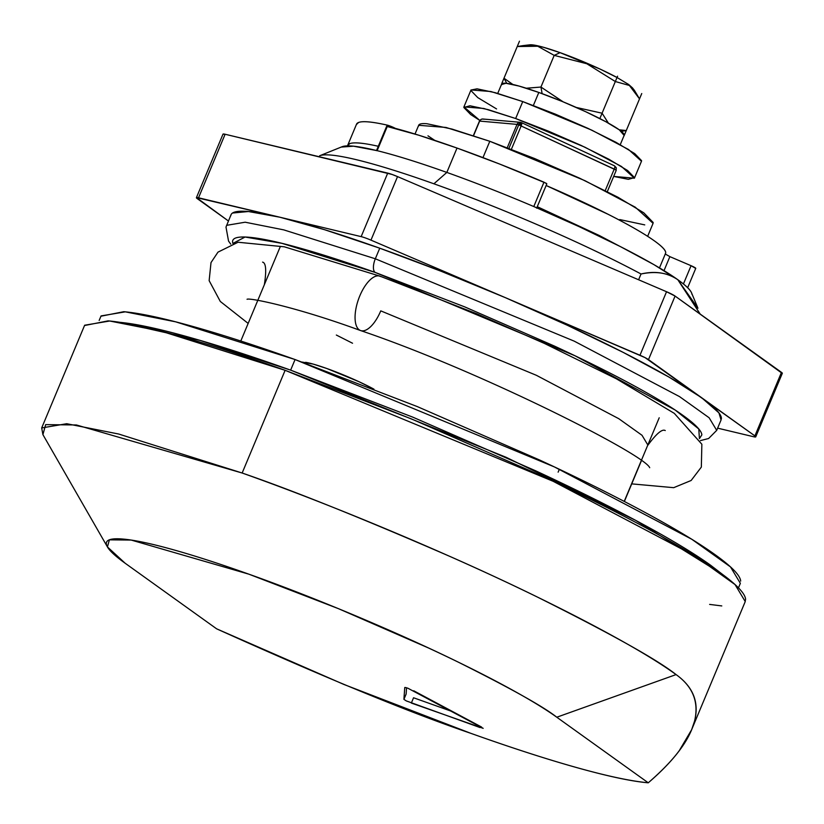 <?xml version="1.0" encoding="UTF-8"?>
<svg xmlns="http://www.w3.org/2000/svg" width="824" height="824" viewBox="0 0 824 824"><rect width="100%" height="100%" fill="white"/><g stroke="black" fill="none" stroke-linecap="round" stroke-linejoin="round"><path stroke-width="1.24" d="M536.784 207.823L546.827 183.824L543.974 182.186A190.571 21.146 -157.3 0 0 457.021 148.062L446.835 172.422A190.571 21.146 22.7 0 1 533.787 206.546L543.974 182.186L533.787 206.546A190.571 21.146 -157.3 0 0 446.835 172.422L433.908 183.793A207.885 23.072 22.7 0 1 641.031 273.99C654.977 270.725 667.234 272.631 677.802 279.707A190.571 21.146 -157.3 0 0 533.787 206.546L579.251 226.703L620.256 246.53L653.896 264.617L677.802 279.707L697.949 308.228M659.21 417.778L624.221 501.404L659.21 417.778M691.707 293.272A190.571 21.146 -157.3 0 0 677.802 279.707C686.969 286.278 691.676 291.13 691.923 294.271M341.414 147.063L353.558 146.188L377.145 150.668A190.571 21.146 -157.3 0 0 342.65 146.528M319.619 155.777A207.885 23.072 22.7 0 1 433.908 183.793L446.835 172.422A190.571 21.146 -157.3 0 0 377.145 150.668L387.332 126.309L386.662 126.278L376.475 150.627M700.215 314.099L677.802 279.707C668.192 272.816 655.935 270.911 641.031 273.99A207.885 23.072 -157.3 0 0 433.908 183.793A207.885 23.072 -157.3 0 0 341.929 156.612M558.126 472.162L559.341 469.258M446.835 172.422L457.021 148.062A190.571 21.146 -157.3 0 0 387.332 126.309L377.145 150.668A190.571 21.146 22.7 0 1 446.835 172.422M386.683 126.35L418.777 135.208L457.021 148.062L499.663 164.058L546.147 183.237L546.827 183.824L536.661 208.163M373.962 389.175A46.196 5.129 -157.3 0 0 305.632 362.323M302.109 362.066L313.161 364.084L326.716 368.472L358.893 381.667L373.921 389.155M641.031 273.99L638.61 279.769M542.13 93.658L540.946 87.045L554.202 55.373L537.732 46.237L517.235 46.546L522.941 45.629L537.732 46.237L554.202 55.373L560.093 52.654A56.588 6.283 -157.3 0 0 528.73 45.155M526.258 88.22L540.946 87.045L526.402 88.261M512.816 84.47L503.989 78.218L506.781 83.368M533.365 105.472L538.814 92.453A66.414 7.365 -157.3 0 0 501.62 84.81M634.398 178.2L613.684 176.418L628.341 179.333L634.49 177.603L627.641 170.547L608.843 159.217L580.961 145.354L548.238 131.067L515.659 118.522L584.834 147.166L621.461 166.458L634.398 178.2L641.484 161.257L628.547 149.515L591.92 130.223L522.746 101.579L490.898 91.526L471.009 89.95L463.922 106.893L483.812 108.469L515.659 118.522L522.746 101.579L515.659 118.522L488.179 109.644L469.979 105.771L463.84 107.491L470.689 114.557L479.826 120.438M479.826 120.428L463.922 106.893M632.43 87.838L628.681 84.511L617.021 77.497A56.588 6.283 -157.3 0 0 560.093 52.654L543.253 47.215L529.626 44.846M617.166 77.58L600.088 69.082L560.093 52.654L554.202 55.373L540.946 87.045L563.214 101.877M617.567 76.199A66.682 7.395 -157.3 0 0 617.567 76.189L615.332 81.535L586.801 63.747L554.202 55.373L586.801 63.747L615.332 81.535L617.567 76.189L599.851 118.553L617.567 76.189M641.752 93.534L624.036 135.888L641.752 93.534M503.989 78.218L519.47 41.2L501.754 83.554L503.989 78.218L512.878 84.481M517.235 46.546L519.47 41.2M576.223 107.429L602.087 113.207L599.851 118.553L602.087 113.207L608.411 123.136M639.517 98.87L629.402 85.469L615.332 81.535L629.402 85.469L634.418 90.383L639.517 98.87M619.226 129.79L626.261 130.542L619.298 129.842L624.129 135.424M501.569 84.522L505.977 83.286L519.058 86.067L538.814 92.453L562.236 101.465L585.751 111.745L605.794 121.705L619.298 129.842M496.563 108.933L477.776 97.613L470.926 90.547M470.978 90.032L477.065 88.827L495.265 92.7L522.746 101.579L555.324 114.124L588.048 128.41L615.93 142.274L634.727 153.604L641.577 160.659L641.443 161.37M624.17 134.631A66.414 7.365 -157.3 0 0 538.814 92.453L534.57 102.588M562.977 101.774L540.946 87.045L541.759 91.588M621.306 131.366L626.261 130.553M608.287 123.075L602.087 113.207L576.337 107.48M395.396 128.389L394.84 128.101A5.778 0.639 -157.3 0 0 389.546 125.835L389.155 126.762L389.546 125.835A5.778 0.639 -157.3 0 0 387.27 125.135C372.324 121.746 362.756 120.86 358.574 122.477L356.37 124.589M665.195 253.957A150.143 16.665 -157.3 0 0 546.137 185.503L608.164 214.322C627.878 224.303 642.813 232.821 652.979 239.887C663.145 246.942 667.213 251.639 665.195 253.957L669.871 256.635L664.02 270.632L669.871 256.635L691.068 265.699L669.871 256.635M695.703 268.408L691.068 265.699L683.426 283.971L691.068 265.699A5.778 0.639 -157.3 0 1 695.755 268.346L687.659 287.72M378.412 146.312C363.466 142.923 353.898 142.037 349.716 143.664L347.481 145.889M619.947 246.376L599.306 235.499L537.279 206.69M356.411 124.568A184.792 20.507 -157.3 0 1 387.27 125.135L386.817 126.216M347.553 145.755A184.792 20.507 22.7 0 1 363.219 143.489M336.336 335.038L352.538 343.237L336.336 335.038M665.246 430.561C662.249 428.717 656.481 433.579 647.932 445.145L642.009 435.278L618.814 418.716L536.393 375.311L380.76 310.864A28.871 12.484 -70.4 0 1 360.953 330.671A28.871 12.484 -70.4 0 1 358.296 299.854A28.871 12.484 -70.4 0 1 379.761 276.081A28.871 12.484 109.6 0 0 358.296 299.854A28.871 12.484 109.6 0 0 360.953 330.671M380.935 276.607L378.968 275.906M699.421 438.615L701.863 434.856C701.523 430.664 695.25 424.195 683.034 415.43C670.808 406.675 653.587 396.293 631.339 384.293C609.101 372.293 583.546 359.583 554.665 346.173L464.685 306.868L375.085 272.383C346.461 262.176 321.267 254.029 299.503 247.952C277.739 241.865 261.064 238.321 249.466 237.291C237.868 236.272 232.234 237.848 232.574 242.04L232.873 243.43L245.078 237.024L281.932 243.327L375.085 272.383A11.546 4.995 -70.4 0 1 375.322 258.788L283.755 229.875L245.161 222.212L226.59 225.343L245.161 222.212L283.755 229.875L375.322 258.788L379.751 248.199A265.637 29.479 -157.3 0 0 279.841 217.206A265.637 29.479 -157.3 0 0 230.772 215.764M279.82 217.206L196.483 197.606L228.413 220.976L197.255 198.636A11.546 1.277 22.7 0 1 196.411 197.678A11.546 1.277 22.7 0 1 198.532 197.791L279.841 217.206L324.635 229.721L379.751 248.199L441.427 271.384L505.462 297.701L567.499 325.346L623.304 352.435L669.078 377.135L701.698 397.755L718.94 412.886L721.062 419.952M232.523 213.035L248.426 211.521L279.841 217.206L361.149 236.632A11.546 1.277 22.7 0 1 365.496 237.982A11.546 1.277 -157.3 0 0 361.149 236.632L279.841 217.206M755.742 436.854L782.316 373.313A11.546 1.277 -157.3 0 0 781.471 372.355L754.897 435.896A11.546 1.277 22.7 0 1 755.742 436.854A11.546 1.277 22.7 0 1 753.62 436.741L717.632 428.15L753.62 436.741L755.67 436.926L754.897 435.896L645.099 357.637L505.503 297.711M505.431 297.68L370.965 240.134A11.546 1.277 -157.3 0 0 365.496 237.982A11.546 1.277 22.7 0 1 370.965 240.134L505.462 297.701A265.637 29.479 -157.3 0 0 379.751 248.199L375.322 258.788A11.546 4.995 109.6 0 0 375.085 272.383L575.039 355.783L675.206 410.053L698.793 428.985L699.411 438.584M721.381 418.767A265.637 29.479 -157.3 0 0 701.698 397.755L648.498 359.614L675.083 296.074L666.544 291.727L639.97 355.257A11.546 1.277 22.7 0 1 648.498 359.614L675.083 296.074A11.546 1.277 -157.3 0 0 666.544 291.727L397.539 176.604L370.965 240.134L397.539 176.604L666.544 291.727L639.97 355.257L505.462 297.701A265.637 29.479 -157.3 0 1 701.698 397.755L754.897 435.896L781.471 372.355L675.083 296.074L782.254 373.396M392.07 174.451A11.546 1.277 -157.3 0 0 387.733 173.102L361.149 236.632L387.733 173.102L225.117 134.25L392.07 174.451A11.546 1.277 -157.3 0 1 397.539 176.604L392.07 174.451M222.985 134.168L225.117 134.25L198.532 197.791L225.117 134.25A11.546 1.277 -157.3 0 0 222.995 134.147L196.411 197.678M721.134 419.776L716.705 430.365L709.134 417.768L679.501 396.591L574.194 341.136L375.322 258.788L574.194 341.136L679.501 396.591L709.134 417.768L716.705 430.365L708.63 438.502L700.421 440.613M120.036 322.349L200.253 340.446L290.635 370.131L295.064 359.542L175.636 321.824L125.3 311.843L101.064 315.922L99.168 320.443M740.673 581.095C740.22 575.379 731.661 566.551 714.995 554.614C698.34 542.666 674.846 528.503 644.512 512.147C614.189 495.78 579.334 478.456 539.957 460.163L417.253 406.572L295.064 359.542C256.037 345.627 221.687 334.513 192.013 326.222C162.328 317.94 139.586 313.089 123.775 311.699L100.94 316.22M738.469 587.842L740.354 583.341L730.476 566.902L691.83 539.287L554.459 466.951L295.064 359.542L290.635 370.131L506.049 457.269L635.675 520.366L722.545 574.421M119.346 322.287C135.157 323.678 157.899 328.529 187.584 336.81C217.258 345.102 251.608 356.215 290.635 370.131L412.824 417.16L535.528 470.751C574.905 489.044 609.76 506.369 640.083 522.735C670.417 539.102 693.911 553.254 710.566 565.202L722.72 574.555M614.457 165.83A3.461 1.133 114.9 0 1 614.776 167.22A3.461 1.339 -21.2 0 1 616.053 167.468A3.461 1.339 -21.2 0 1 616.259 167.725A3.461 1.339 158.8 0 0 616.053 167.468A3.461 3.1 125.6 0 1 615.981 170.032L614.23 169.085L605.228 190.591L614.23 169.085L518.739 124.867L520.057 122.879L521.324 122.591A3.461 1.494 109.6 0 0 521.159 122.498A3.461 1.494 109.6 0 0 520.057 122.879A2.462 2.204 125.6 0 1 521.252 124.053A3.461 1.339 -21.2 0 1 521.736 124.002A3.461 1.133 114.9 0 1 521.19 125.866L511.395 149.288L521.19 125.866L521.736 124.002L518.739 124.867L521.252 124.053L520.057 122.879L518.739 124.867L615.981 170.032A3.461 3.1 -54.4 0 0 616.053 167.468A3.461 1.339 158.8 0 0 614.776 167.22A3.461 1.133 114.9 0 1 614.23 169.085A3.461 1.133 -65.1 0 0 614.776 167.22A3.461 1.133 -65.1 0 0 614.508 165.851A3.461 1.133 -65.1 0 0 614.364 165.809M481.257 119.346A3.461 0.793 63.8 0 0 481.103 119.356L482.885 119.006A3.461 3.255 95 0 0 479.661 121.087L479.661 121.087A3.461 3.255 -85 0 1 480.989 119.501A3.461 0.793 -116.2 0 1 481.103 119.356A3.461 0.793 63.8 0 0 480.989 119.501A3.461 3.255 -85 0 1 482.936 119.016L520.304 122.312M518.739 124.867L508.923 148.341L518.739 124.867L517.029 124.383A3.461 3.255 -85 0 1 520.253 122.312L518.832 122.539L517.029 124.383L518.739 124.867M521.324 122.591A3.461 1.133 114.9 0 1 521.468 122.632A3.461 1.133 114.9 0 1 521.736 124.002A3.461 1.133 -65.1 0 0 521.427 122.611L614.498 165.84L616.27 167.736L616.002 170.362M483.173 119.047A3.461 3.255 -85 0 1 483.956 119.284M42.91 434.639L41.684 427.944L66.723 423.721L118.738 434.042L242.153 473.017L285.125 370.306L161.71 331.33L109.695 321.01L84.645 325.223L41.684 427.944M470.803 733.319C409.528 712.461 324.8 677.637 216.63 628.825L125.166 563.245L107.439 546.93L109.396 539.833L131.212 540.07L248.838 574.163C321.741 600.037 405.439 636.179 458.35 662.177C510.839 688.421 543.655 706.765 556.787 717.22L676.082 674.588C692.943 686.66 699.102 702.172 694.56 721.134L691.655 729.683L679.295 750.613C672.137 760.325 661.796 771.048 648.261 782.8C605.692 778.835 528.771 754.001 470.803 733.319L343.948 684.476L216.63 628.825L125.166 563.245C112.95 554.48 106.667 548.011 106.337 543.819C105.997 539.638 111.631 538.051 123.219 539.081C134.817 540.101 151.503 543.655 173.267 549.732C195.03 555.819 220.224 563.956 248.838 574.163L338.437 608.658L428.428 647.952C457.31 661.363 482.864 674.073 505.102 686.073C527.339 698.072 544.571 708.455 556.787 717.22L648.261 782.8C631.987 781.42 608.472 776.445 577.717 767.865C546.961 759.285 511.323 747.77 470.803 733.319M84.522 325.531L108.119 320.866C124.455 322.308 147.96 327.313 178.633 335.883C209.296 344.442 244.79 355.917 285.125 370.306L411.372 418.901L538.175 474.274C578.87 493.174 614.879 511.086 646.222 527.999C677.555 544.901 701.832 559.527 719.053 571.877C736.265 584.216 745.112 593.342 745.586 599.244L745.081 601.963M721.783 605.928L709.629 604.404M692.181 728.416L745.246 601.561L735.049 584.577L695.106 556.046L553.161 481.298L285.125 370.306L242.153 473.017C293.282 490.63 362.756 518.533 450.584 556.725C535.806 594.31 633.213 643.42 676.082 674.588C657.573 659.859 611.336 634.006 537.361 597.039C462.82 560.402 344.875 509.479 242.153 473.017L76.405 424.968L45.66 424.638L42.91 434.629L107.439 546.93M413.555 697.763L453.313 711.946L413.555 697.763L411.341 703.057L483.173 728.334L407.983 688.277A5.778 0.639 22.7 0 0 404.749 687.577L403.914 699.349L406.294 700.915L480.011 727.551L480.464 726.459M648.261 782.8C674.3 760.428 689.74 739.87 694.56 721.134C699.37 702.388 693.221 686.876 676.082 674.588L556.787 717.22L648.261 782.8M481.577 727.046L413.73 690.78M404.749 687.577L403.914 699.349L406.129 694.055L406.572 687.813L406.129 694.055M479.661 121.087L517.029 124.383L479.661 121.087L473.553 135.682L479.661 121.087M507.265 147.712L517.029 124.383L507.265 147.712M647.643 236.323L653.072 223.345L635.283 207.195L584.916 180.662L489.806 141.285L482.967 157.621L489.806 141.285L446.011 127.452L418.674 125.289L415.008 134.044M619.73 219.565L644.749 224.89M653.195 222.521L643.781 212.808L617.938 197.235L579.602 178.18L534.601 158.527L489.806 141.285L452.016 129.069L426.997 123.744C421.198 123.229 418.386 124.022 418.551 126.113M427.965 135.826L434.742 140.368M624.365 501.476L641.371 460.812M691.552 292.87L697.701 307.589M319.702 155.746L342.145 146.703M280.387 246.366L240.793 341.023M529.853 44.815L522.941 45.629M501.631 84.089L497.737 93.4M624.159 135.352L620.266 144.653M632.307 87.674L634.418 90.383M665.524 253.432L659.478 267.893M347.677 145.364L356.534 124.177M264.36 284.692C266.574 270.447 265.987 262.918 262.588 262.125M247.076 299.277L247.046 299.277C249.178 297.588 295.28 306.631 360.582 330.558C479.208 370.656 644.667 454.467 649.703 467.713M631.73 483.873L673.692 487.674L691.14 480.485L701.337 467.105L701.863 444.239L674.289 413.349L616.373 378.793L544.468 343.464L476.859 313.81L379.988 276.164L284.332 246.809L238.064 242.246L217.979 252.134L211.006 262.588L209.142 280.644L220.296 301.45L248.158 323.42M230.73 244.131L228.536 241.051L225.992 227.064L231.019 214.755M481.103 119.356L479.434 121.128L473.367 135.62M616.228 170.321L607.309 191.652"/></g></svg>
